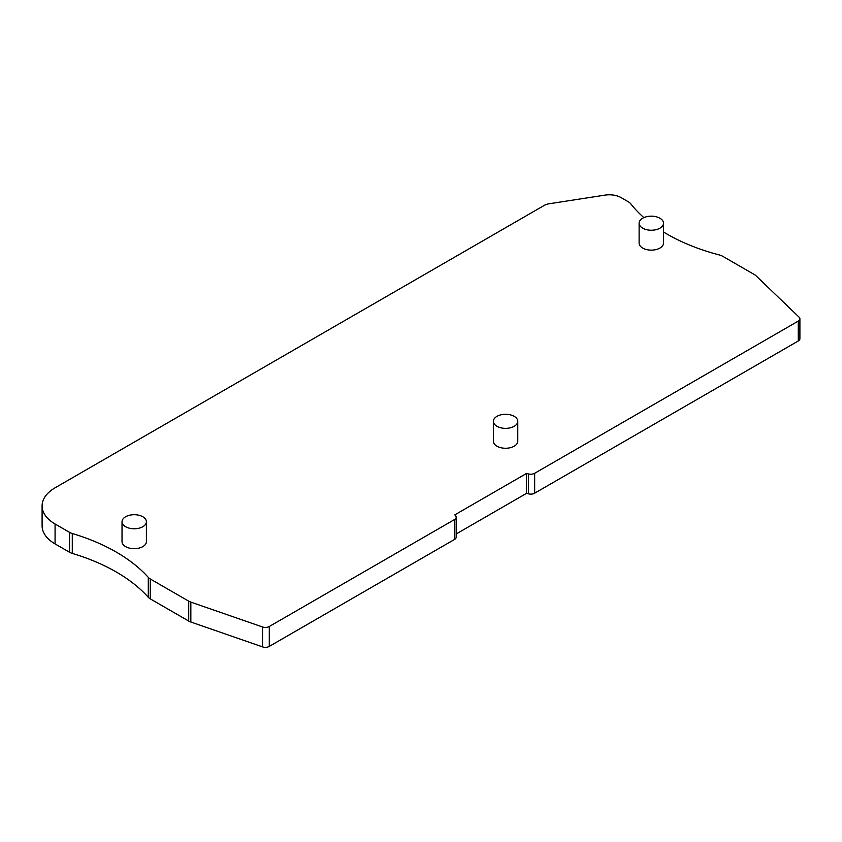 <?xml version="1.0" encoding="UTF-8"?>
<svg xmlns="http://www.w3.org/2000/svg" width="842" height="842" viewBox="0 0 842 842"><rect width="100%" height="100%" fill="white"/><g stroke="black" fill="none" stroke-linecap="round" stroke-linejoin="round"><path stroke-width="1.26" d="M456.185 517.272L456.185 537.175A5.536 3.2 0 0 1 454.564 539.427L269.282 646.403A5.536 3.2 0 0 1 262.515 646.877L190.839 622.017A11.083 6.399 0 0 1 188.713 621.059L150.297 598.883L150.297 578.98L188.713 601.156A11.083 6.399 0 0 0 190.839 602.114L262.515 626.974A5.536 3.2 0 0 0 269.282 626.501L454.564 519.525A5.536 3.2 0 0 0 456.185 517.272A5.536 3.2 0 0 0 455.711 515.967L454.838 514.841L526.545 473.446L528.481 473.951A5.536 3.2 0 0 0 534.659 473.288L798.279 321.086A5.536 3.2 0 0 0 799.9 318.823A5.536 3.2 0 0 0 799.111 317.181L756.042 275.797A11.083 6.399 0 0 0 754.379 274.566L722.72 256.294A11.083 6.399 0 0 0 719.447 254.979A177.283 102.356 180 0 1 663.496 231.992M456.185 533.975L526.545 493.349L528.481 493.854A5.536 3.2 0 0 0 534.659 493.191L798.279 340.989A5.536 3.2 0 0 0 799.9 338.726L799.9 318.823M643.867 217.625A177.283 102.356 180 0 1 630.721 203.764A11.083 6.399 0 0 0 628.458 201.87L621.07 197.607A16.619 9.599 0 0 0 605.019 195.123L549.184 203.753A11.083 6.399 0 0 0 544.216 205.416L55.077 487.813A44.321 25.586 0 0 0 42.1 505.905L42.1 525.808A44.321 25.586 0 0 0 55.077 543.9L69.549 552.257A11.083 6.399 0 0 0 72.286 553.415A177.283 102.356 180 0 1 148.297 597.294A11.083 6.399 0 0 0 150.297 598.883M42.1 505.905A44.321 25.586 0 0 0 55.077 523.998L69.549 532.355A11.083 6.399 0 0 0 72.286 533.512A177.283 102.356 180 0 1 148.297 577.391A11.083 6.399 0 0 0 150.297 578.98M122.027 521.735L122.027 541.638A12.188 7.041 0 0 0 125.595 546.616A12.188 7.041 0 0 0 138.877 548.142A12.188 7.041 0 0 0 146.403 541.638L146.403 521.735A12.188 7.041 0 0 0 142.835 516.767A12.188 7.041 0 0 0 129.552 515.241A12.188 7.041 0 0 0 122.027 521.735A12.188 7.041 0 0 0 125.595 526.713A12.188 7.041 0 0 0 138.877 528.239A12.188 7.041 0 0 0 146.403 521.735M639.12 223.204L639.12 243.106A12.188 7.041 0 0 0 642.688 248.074A12.188 7.041 0 0 0 655.971 249.6A12.188 7.041 0 0 0 663.496 243.106L663.496 223.204A12.188 7.041 0 0 0 659.918 218.225A12.188 7.041 0 0 0 646.635 216.699A12.188 7.041 0 0 0 639.12 223.204A12.188 7.041 0 0 0 642.688 228.171A12.188 7.041 0 0 0 655.971 229.698A12.188 7.041 0 0 0 663.496 223.204M493.391 421.316L493.391 441.229A12.188 7.041 0 0 0 496.959 446.197A12.188 7.041 0 0 0 510.241 447.723A12.188 7.041 0 0 0 517.767 441.229L517.767 421.316A12.188 7.041 0 0 0 514.199 416.348A12.188 7.041 0 0 0 500.916 414.822A12.188 7.041 0 0 0 493.391 421.316A12.188 7.041 0 0 0 496.959 426.294A12.188 7.041 0 0 0 510.241 427.82A12.188 7.041 0 0 0 517.767 421.316M526.545 493.349L526.545 473.446M188.713 621.059L188.713 601.156M798.279 340.989L798.279 321.086M534.659 493.191L534.659 473.288M528.481 493.854L528.481 473.951M454.564 539.427L454.564 519.525M269.282 646.403L269.282 626.501M262.515 646.877L262.515 626.974M190.839 622.017L190.839 602.114M55.077 543.9L55.077 523.998M69.549 552.257L69.549 532.355M72.286 553.415L72.286 533.512M148.297 597.294L148.297 577.391"/></g></svg>
